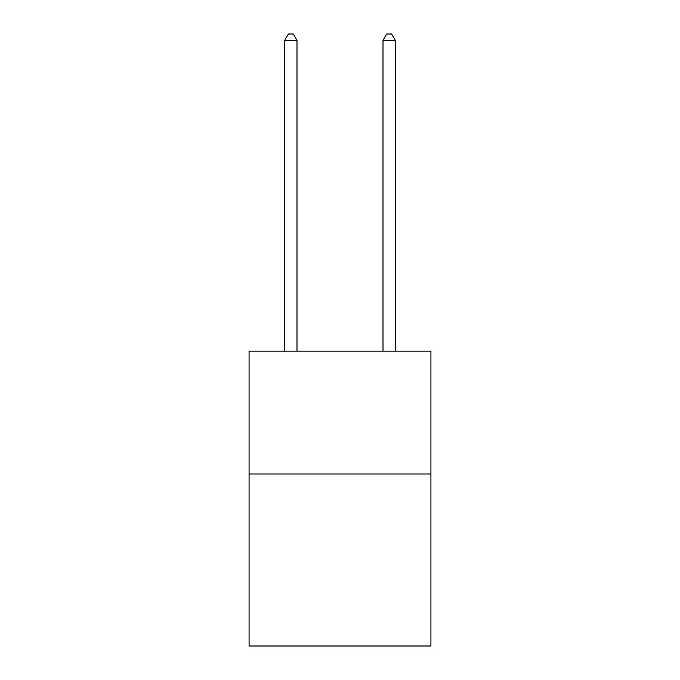 <?xml version="1.0" encoding="UTF-8"?>
<svg xmlns="http://www.w3.org/2000/svg" width="680" height="680" viewBox="0 0 680 680"><rect width="100%" height="100%" fill="white"/><g stroke="black" fill="none" stroke-linecap="round" stroke-linejoin="round"><path stroke-width="1.02" d="M430.925 473.977L430.925 646L249.075 646L249.075 351.109L430.925 351.109L430.925 473.977L249.075 473.977M296.999 351.109L296.999 40.392L284.707 40.392L284.707 351.109M284.707 40.392L288.397 34L293.31 34L296.999 40.392M395.293 351.109L395.293 40.392L383.001 40.392L383.001 351.109M383.001 40.392L386.69 34L391.603 34L395.293 40.392"/></g></svg>
